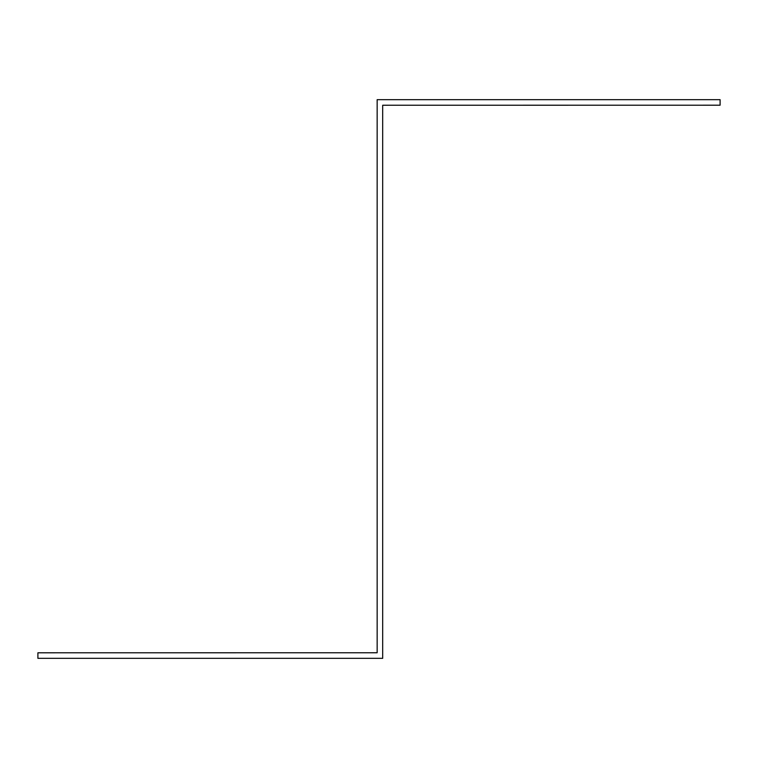 <?xml version="1.0" encoding="UTF-8"?>
<svg xmlns="http://www.w3.org/2000/svg" width="758" height="758" viewBox="0 0 758 758"><rect width="100%" height="100%" fill="white"/><g stroke="black" fill="none" stroke-linecap="round" stroke-linejoin="round"><path stroke-width="1.14" d="M37.9 658.332L37.9 652.799L377.152 652.761L377.152 99.668L720.1 99.668L720.1 105.201L382.686 105.239L382.686 658.332L37.9 658.332"/></g></svg>
